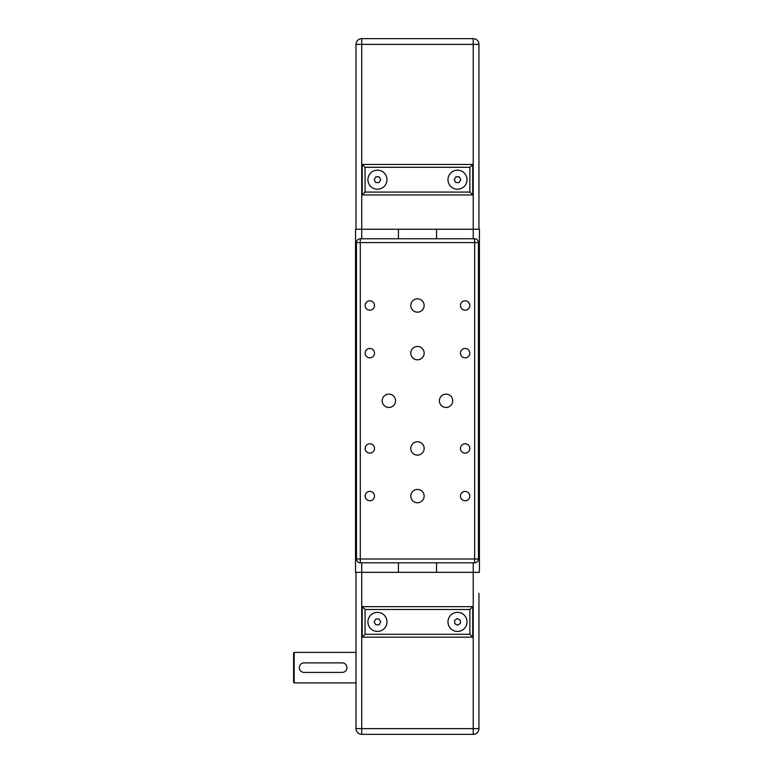 <?xml version="1.0" encoding="UTF-8"?>
<svg xmlns="http://www.w3.org/2000/svg" width="773" height="773" viewBox="0 0 773 773"><rect width="100%" height="100%" fill="white"/><g stroke="black" fill="none" stroke-linecap="round" stroke-linejoin="round"><path stroke-width="1.16" d="M355.532 572.339L398.414 572.339L398.414 562.812L398.414 572.339L436.532 572.339L436.532 562.812L436.532 572.339L479.415 572.339L479.415 229.252L436.532 229.252L436.532 238.78L436.532 229.252L355.532 229.252L355.532 572.339L355.532 229.252M398.414 238.78L398.414 229.252L398.414 238.78M478.468 558.995L478.468 242.596A3.817 3.817 0 0 0 474.651 238.78L360.295 238.78A3.817 3.817 0 0 0 356.479 242.596L356.479 558.995A3.817 3.817 0 0 0 360.295 562.812L474.651 562.812A3.817 3.817 0 0 0 478.468 558.995L474.651 558.995L474.651 562.812M439.393 400.791A6.667 6.667 0 0 1 449.403 395.022A6.667 6.667 0 0 1 449.403 406.569A6.667 6.667 0 0 1 439.393 400.791M410.801 448.446A6.667 6.667 0 0 1 420.812 442.668A6.667 6.667 0 0 1 420.812 454.224A6.667 6.667 0 0 1 410.801 448.446M410.801 496.092A6.667 6.667 0 0 1 420.812 490.324A6.667 6.667 0 0 1 420.812 501.87A6.667 6.667 0 0 1 410.801 496.092M382.21 400.791A6.667 6.667 0 0 1 392.22 395.022A6.667 6.667 0 0 1 392.22 406.569A6.667 6.667 0 0 1 382.21 400.791M410.801 305.49A6.667 6.667 0 0 1 420.812 299.721A6.667 6.667 0 0 1 420.812 311.268A6.667 6.667 0 0 1 410.801 305.49M410.801 353.145A6.667 6.667 0 0 1 420.812 347.367A6.667 6.667 0 0 1 420.812 358.923A6.667 6.667 0 0 1 410.801 353.145M365.136 496.092A4.686 4.686 0 0 1 372.161 492.034A4.686 4.686 0 0 1 372.161 500.15A4.686 4.686 0 0 1 365.136 496.092M365.136 448.446A4.686 4.686 0 0 1 372.161 444.388A4.686 4.686 0 0 1 372.161 452.505A4.686 4.686 0 0 1 365.136 448.446M460.437 496.092A4.686 4.686 0 0 1 467.462 492.034A4.686 4.686 0 0 1 467.462 500.15A4.686 4.686 0 0 1 460.437 496.092M460.437 448.446A4.686 4.686 0 0 1 467.462 444.388A4.686 4.686 0 0 1 467.462 452.505A4.686 4.686 0 0 1 460.437 448.446M365.136 353.145A4.686 4.686 0 0 1 372.161 349.087A4.686 4.686 0 0 1 372.161 357.203A4.686 4.686 0 0 1 365.136 353.145M365.136 305.49A4.686 4.686 0 0 1 372.161 301.431A4.686 4.686 0 0 1 372.161 309.548A4.686 4.686 0 0 1 365.136 305.49M460.437 353.145A4.686 4.686 0 0 1 467.462 349.087A4.686 4.686 0 0 1 467.462 357.203A4.686 4.686 0 0 1 460.437 353.145M460.437 305.49A4.686 4.686 0 0 1 467.462 301.431A4.686 4.686 0 0 1 467.462 309.548A4.686 4.686 0 0 1 460.437 305.49M356.005 229.252L356.005 44.37A5.72 5.72 0 0 1 361.725 38.65A5.72 5.72 0 0 0 356.005 44.37A5.72 5.72 0 0 1 361.725 38.65L361.725 44.37L473.221 44.37L473.221 38.65L361.725 38.65A5.72 5.72 0 0 0 356.005 44.37L361.725 44.37L361.725 238.78M478.941 219.725L478.941 44.37A5.72 5.72 0 0 0 473.221 38.65A5.72 5.72 0 0 1 478.941 44.37L478.941 229.252M455.848 176.833L459.152 176.833L460.805 179.694L459.152 182.554L455.848 182.554L454.195 179.694L455.848 176.833M380.751 179.694L379.099 182.554L375.794 182.554L374.142 179.694L375.794 176.833L379.099 176.833L380.751 179.694M447.973 179.694A9.527 9.527 0 0 1 462.264 171.442A9.527 9.527 0 0 1 462.264 187.945A9.527 9.527 0 0 1 447.973 179.694M367.919 179.694A9.527 9.527 0 0 1 382.21 171.442A9.527 9.527 0 0 1 382.21 187.945A9.527 9.527 0 0 1 367.919 179.694M469.887 192.081L365.059 192.081L365.059 167.306L469.887 167.306L469.887 192.081L472.747 194.941L472.747 164.446L362.199 164.446L362.199 194.941L472.747 194.941M469.887 167.306L472.747 164.446L362.199 164.446L365.059 167.306M365.059 192.081L362.199 194.941M356.005 682.888L294.155 682.888L294.155 652.393L356.005 652.393M346.584 665.814L346.951 667.64M361.725 562.812L361.725 734.35L473.221 734.35L473.221 728.63L478.941 728.63A5.72 5.72 0 0 1 473.221 734.35A5.72 5.72 0 0 0 478.941 728.63L478.941 593.306M478.941 699.932L478.941 711.585M478.941 623.685L478.941 635.348M356.005 581.866L356.005 635.348M356.005 572.339L356.005 728.63A5.72 5.72 0 0 0 361.725 734.35L473.221 734.35M356.005 711.585L356.005 699.932M342.188 672.404L304.06 672.404A4.764 4.764 0 0 1 299.296 667.64A4.764 4.764 0 0 1 304.06 662.876L342.188 662.876A4.764 4.764 0 0 1 346.951 667.64A4.764 4.764 0 0 1 342.188 672.404M294.155 652.393L293.585 652.963L293.585 682.317L294.155 682.888M454.717 623.666L454.572 620.371L457.355 618.593L460.283 620.12L460.428 623.415L457.645 625.193L454.717 623.666M469.887 609.501L472.747 606.65L362.199 606.65L365.059 609.501L469.887 609.501L469.887 634.285L365.059 634.285L362.199 637.145L472.747 637.145L469.887 634.285M472.747 637.145L472.747 606.65M362.199 606.65L362.199 637.145M386.973 621.898A9.527 9.527 0 0 1 372.683 630.15A9.527 9.527 0 0 1 372.683 613.636A9.527 9.527 0 0 1 386.973 621.898M447.973 621.898A9.527 9.527 0 0 1 462.264 613.636A9.527 9.527 0 0 1 462.264 630.15A9.527 9.527 0 0 1 447.973 621.898L447.973 621.898M375.813 624.768L374.142 621.917L375.775 619.047L379.079 619.028L380.751 621.879L379.118 624.748L375.813 624.768M356.005 728.63L473.221 728.63L473.221 562.812M473.221 238.78L473.221 44.37L478.941 44.37M474.651 238.78L474.651 242.596L478.468 242.596M360.295 562.812L360.295 558.995L356.479 558.995M356.479 242.596L474.651 242.596L474.651 558.995L360.295 558.995L360.295 238.78M365.059 634.285L365.059 609.501"/></g></svg>

